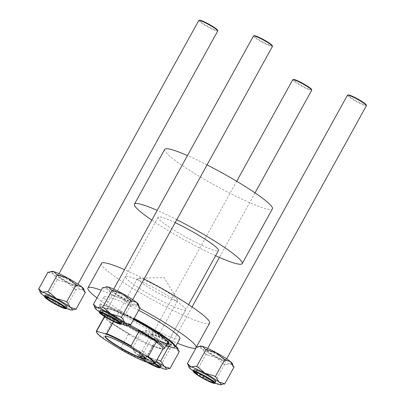 <?xml version="1.0" encoding="UTF-8"?>
<svg xmlns="http://www.w3.org/2000/svg" width="405" height="405" viewBox="0 0 405 405"><rect width="100%" height="100%" fill="white"/><g stroke="black" fill="none" stroke-linecap="round" stroke-linejoin="round"><path stroke-width="0.3" stroke-dasharray="2.02 1.52" d="M64.947 307.598A10.829 1.261 28.9 0 1 50.822 300.92A10.829 1.261 28.9 0 1 46.114 297.204M46.104 297.133A10.829 1.261 28.9 0 1 46.124 297.037A10.829 1.261 28.9 0 1 60.386 303.623A10.829 1.261 28.9 0 1 65.084 307.506A10.829 1.261 28.9 0 1 65.013 307.572M217.536 30.172A10.338 1.205 28.9 0 1 213.207 29.069A10.338 1.205 28.9 0 1 203.917 24.047A10.338 1.205 28.9 0 1 199.559 20.25M198.764 20.528A10.829 1.261 -151.1 0 0 203.467 24.411A10.829 1.261 -151.1 0 0 217.728 30.998M272.246 45.628A10.338 1.205 28.9 0 1 267.918 44.525A10.338 1.205 28.9 0 1 258.628 39.503A10.338 1.205 28.9 0 1 254.269 35.706M253.474 35.989A10.829 1.261 -151.1 0 0 258.172 39.872A10.829 1.261 -151.1 0 0 272.433 46.453M119.657 323.058A10.829 1.261 28.9 0 1 105.533 316.381A10.829 1.261 28.9 0 1 100.825 312.66M100.81 312.574A10.829 1.261 -151.1 0 0 109.993 318.993A10.829 1.261 -151.1 0 0 119.794 322.962A10.829 1.261 -151.1 0 0 119.814 322.886A10.829 1.261 -151.1 0 0 119.799 322.8A10.829 1.261 -151.1 0 0 110.919 316.624A10.829 1.261 -151.1 0 0 100.966 312.402A10.829 1.261 -151.1 0 0 100.83 312.493A10.829 1.261 -151.1 0 0 100.81 312.574A10.829 1.261 28.9 0 1 100.83 312.493A10.829 1.261 28.9 0 1 115.091 319.079A10.829 1.261 28.9 0 1 119.794 322.962A10.829 1.261 28.9 0 1 119.723 323.033M311.511 89.409A10.338 1.205 28.9 0 1 307.182 88.305A10.338 1.205 28.9 0 1 297.893 83.283A10.338 1.205 28.9 0 1 293.534 79.486M292.739 79.765A10.829 1.261 -151.1 0 0 297.437 83.648A10.829 1.261 -151.1 0 0 311.698 90.234M154.71 363.741A10.338 1.205 -151.1 0 0 153.905 363.224A10.338 1.205 -151.1 0 0 144.615 358.202A10.338 1.205 -151.1 0 0 140.287 357.099A10.338 1.205 -151.1 0 0 144.777 360.647A10.338 1.205 -151.1 0 0 147.521 362.293M158.922 366.834A10.829 1.261 28.9 0 1 144.798 360.156A10.829 1.261 28.9 0 1 140.09 356.44A10.829 1.261 28.9 0 1 140.1 356.273A10.829 1.261 28.9 0 1 154.361 362.86A10.829 1.261 28.9 0 1 159.059 366.743A10.829 1.261 28.9 0 1 158.988 366.808M194.785 371.83A10.829 1.261 28.9 0 1 194.805 371.734A10.829 1.261 28.9 0 1 209.066 378.316A10.829 1.261 28.9 0 1 213.769 382.199A10.829 1.261 28.9 0 1 213.698 382.269M213.632 382.295A10.829 1.261 28.9 0 1 199.508 375.617A10.829 1.261 28.9 0 1 194.8 371.896M366.221 104.87A10.338 1.205 28.9 0 1 361.893 103.766A10.338 1.205 28.9 0 1 352.603 98.739A10.338 1.205 28.9 0 1 348.244 94.947M347.45 95.226A10.829 1.261 -151.1 0 0 352.147 99.109A10.829 1.261 -151.1 0 0 366.409 105.69M85.384 292.288L84.544 292.056L81.628 289.251A18.433 2.147 28.9 0 1 75.689 286.922A18.433 2.147 28.9 0 1 67.594 282.857L58.978 280.402L57.313 279.501L47.861 296.622L49.526 297.523L56.255 303.401L64.871 305.856L67.372 306.995L70.288 309.795L73.776 309.617M83.805 289.069A18.433 2.147 28.9 0 1 81.628 289.251L76.823 289.874A20.402 2.374 28.9 0 1 75.603 289.327A20.402 2.374 28.9 0 1 74.323 288.735L67.594 282.857A18.433 2.147 28.9 0 1 53.622 274.048L48.863 272.686L48.038 272.018M72.591 284.421A11.32 1.316 -151.1 0 0 77.426 286.011A11.32 1.316 -151.1 0 0 73.396 282.331A11.32 1.316 -151.1 0 0 62.719 276.463A11.32 1.316 -151.1 0 0 57.738 275.142A11.32 1.316 -151.1 0 0 72.591 284.421M62.699 277.066A10.829 1.261 28.9 0 1 72.444 282.376A10.829 1.261 28.9 0 1 76.899 286.102A10.829 1.261 28.9 0 1 76.763 286.198A10.829 1.261 28.9 0 1 72.141 284.675A10.829 1.261 28.9 0 1 57.93 275.8A10.829 1.261 28.9 0 1 57.935 275.638A10.829 1.261 28.9 0 1 62.699 277.066M60.325 306.079A10.829 1.261 -151.1 0 0 65.084 307.506A10.829 1.261 -151.1 0 0 65.089 307.339A10.829 1.261 -151.1 0 0 50.883 298.465A10.829 1.261 -151.1 0 0 46.261 296.946A10.829 1.261 -151.1 0 0 46.124 297.037A10.829 1.261 -151.1 0 0 50.579 300.763A10.829 1.261 -151.1 0 0 60.325 306.079M45.537 295.037A12.307 1.433 -151.1 0 0 50.6 299.275A12.307 1.433 -151.1 0 0 61.676 305.314A12.307 1.433 -151.1 0 0 67.088 306.934M76.823 289.874L75.988 289.636L66.536 306.757M75.988 289.636L74.323 288.735M57.313 279.501L56.487 278.832L53.622 274.048A18.433 2.147 28.9 0 1 51.749 271.375M39.386 289.727A20.402 2.374 -151.1 0 0 39.412 289.808L42.277 294.592L47.036 295.954L47.861 296.622M66.314 308.332A18.433 2.147 28.9 0 1 56.255 303.401A18.433 2.147 28.9 0 1 44.768 296.44M64.871 305.856A20.402 2.374 -151.1 0 0 67.372 306.995M47.036 295.954A20.402 2.374 -151.1 0 0 49.526 297.523M84.554 291.625A20.402 2.374 28.9 0 1 84.584 291.701A20.402 2.374 28.9 0 1 84.544 292.056M74.439 283.905A20.402 2.374 28.9 0 1 76.93 285.474M56.594 274.433A20.402 2.374 28.9 0 1 59.095 275.577M48.863 272.686A20.402 2.374 28.9 0 1 48.873 272.256M58.978 280.402A20.402 2.374 28.9 0 1 56.487 278.832M140.09 307.749L139.254 307.511L136.338 304.707L131.534 305.329L130.699 305.097L129.033 304.19L122.305 298.313L113.689 295.863L112.023 294.956L111.198 294.288L108.327 289.504A18.433 2.147 28.9 0 1 106.191 287.12A18.433 2.147 28.9 0 1 106.459 286.831M138.51 304.525A18.433 2.147 28.9 0 1 136.338 304.707A18.433 2.147 28.9 0 1 122.305 298.313A18.433 2.147 28.9 0 1 108.327 289.504L103.574 288.142A20.402 2.374 28.9 0 1 103.518 287.894A20.402 2.374 28.9 0 1 103.584 287.712M112.433 290.507A11.32 1.316 -151.1 0 0 112.443 290.603A11.32 1.316 -151.1 0 0 121.728 297.052A11.32 1.316 -151.1 0 0 132.131 301.467A11.32 1.316 -151.1 0 0 132.293 301.29A11.32 1.316 -151.1 0 0 122.401 294.415A11.32 1.316 -151.1 0 0 112.433 290.507M131.625 301.487A10.829 1.261 28.9 0 1 131.61 301.563A10.829 1.261 28.9 0 1 131.473 301.654A10.829 1.261 28.9 0 1 121.515 297.432A10.829 1.261 28.9 0 1 112.641 291.261A10.829 1.261 28.9 0 1 112.625 291.17A10.829 1.261 28.9 0 1 112.646 291.094A10.829 1.261 28.9 0 1 122.447 295.068A10.829 1.261 28.9 0 1 131.625 301.487M100.248 310.498A12.307 1.433 -151.1 0 0 100.227 310.584A12.307 1.433 -151.1 0 0 110.656 317.879A12.307 1.433 -151.1 0 0 121.794 322.395M130.699 305.097L121.247 322.213L122.082 322.451L124.998 325.255L128.481 325.073M112.023 294.956L102.571 312.078L104.237 312.984L110.965 318.862L119.581 321.312L121.247 322.213M94.092 305.183A20.402 2.374 -151.1 0 0 94.122 305.264L96.987 310.048L101.746 311.41L102.571 312.078M103.574 288.142L102.743 287.474M121.024 323.792A18.433 2.147 28.9 0 1 110.965 318.862A18.433 2.147 28.9 0 1 99.473 311.896M101.746 311.41A20.402 2.374 -151.1 0 0 104.237 312.984M119.581 321.312A20.402 2.374 -151.1 0 0 122.082 322.451M113.689 295.863A20.402 2.374 28.9 0 1 111.198 294.288M131.534 305.329A20.402 2.374 28.9 0 1 129.033 304.19M139.29 307.162L139.269 307.086A20.402 2.374 28.9 0 1 139.29 307.162A20.402 2.374 28.9 0 1 139.254 307.511M129.149 299.361A20.402 2.374 28.9 0 1 131.64 300.935M111.304 289.894A20.402 2.374 28.9 0 1 113.805 291.033M177.78 348.305A18.433 2.147 28.9 0 1 177.8 348.457A18.433 2.147 28.9 0 1 175.603 348.487L170.799 349.11L169.963 348.872L160.512 365.993L161.347 366.231L164.263 369.036L167.746 368.854M178.559 350.943L178.534 350.867A20.402 2.374 28.9 0 1 178.559 350.943A20.402 2.374 28.9 0 1 178.585 351.11A20.402 2.374 28.9 0 1 178.519 351.292L175.603 348.487A18.433 2.147 28.9 0 1 161.57 342.093L152.953 339.643L151.288 338.737L150.463 338.069L147.597 333.285L142.838 331.923L142.013 331.255L132.562 348.376L133.387 349.044L136.252 353.828A18.433 2.147 28.9 0 1 134.141 351.596A18.433 2.147 28.9 0 1 134.116 351.444A18.433 2.147 28.9 0 1 136.313 351.413L133.397 348.614L132.562 348.376M133.397 348.614A20.402 2.374 -151.1 0 0 133.336 348.796A20.402 2.374 -151.1 0 0 133.361 348.963A20.402 2.374 -151.1 0 0 133.387 349.044M171.563 345.07A11.32 1.316 -151.1 0 0 161.666 338.195A11.32 1.316 -151.1 0 0 151.698 334.287A11.32 1.316 -151.1 0 0 151.713 334.378A11.32 1.316 -151.1 0 0 160.993 340.833A11.32 1.316 -151.1 0 0 171.396 345.247A11.32 1.316 -151.1 0 0 171.563 345.07M151.89 334.95A10.829 1.261 28.9 0 1 151.91 334.874A10.829 1.261 28.9 0 1 161.716 338.848A10.829 1.261 28.9 0 1 170.895 345.262A10.829 1.261 28.9 0 1 170.875 345.343A10.829 1.261 28.9 0 1 170.738 345.435A10.829 1.261 28.9 0 1 160.785 341.212A10.829 1.261 28.9 0 1 151.905 335.041A10.829 1.261 28.9 0 1 151.89 334.95M147.066 362.166A11.32 1.316 28.9 0 1 139.411 356.547A11.32 1.316 28.9 0 1 139.573 356.37A11.32 1.316 28.9 0 1 154.842 363.67M159.079 366.667A10.829 1.261 -151.1 0 0 159.064 366.576A10.829 1.261 -151.1 0 0 150.189 360.404A10.829 1.261 -151.1 0 0 140.236 356.182A10.829 1.261 -151.1 0 0 140.1 356.273A10.829 1.261 -151.1 0 0 140.079 356.349A10.829 1.261 -151.1 0 0 149.258 362.769A10.829 1.261 -151.1 0 0 159.059 366.743A10.829 1.261 -151.1 0 0 159.079 366.667M155.895 361.873A12.307 1.433 -151.1 0 0 139.512 354.279A12.307 1.433 -151.1 0 0 139.492 354.365A12.307 1.433 -151.1 0 0 149.921 361.66A12.307 1.433 -151.1 0 0 161.063 366.171M151.288 338.737L141.836 355.858L143.502 356.764L150.23 362.637L158.846 365.092L160.512 365.993M160.289 367.573A18.433 2.147 28.9 0 1 150.23 362.637A18.433 2.147 -151.1 0 1 136.252 353.828L141.011 355.19L141.836 355.858M142.013 331.255L142.849 331.492L144.17 331.047L147.653 330.87L150.569 333.674L151.404 333.907L141.952 351.029L141.117 350.796L136.313 351.413A18.433 2.147 28.9 0 1 150.346 357.812L143.618 351.935L141.952 351.029M151.404 333.907L153.07 334.813L161.686 337.264L168.414 343.141L170.08 344.048L168.718 346.513M156.932 359.999L150.346 357.812A18.433 2.147 28.9 0 1 156.269 361.199M170.08 344.048L170.905 344.711L175.8 346.189A18.433 2.147 28.9 0 0 175.664 346.072A18.433 2.147 28.9 0 0 161.686 337.264A18.433 2.147 28.9 0 0 147.653 330.87A18.433 2.147 28.9 0 0 145.724 330.612L144.17 331.047M179.359 351.53L178.519 351.292M169.963 348.872L168.298 347.971L161.57 342.093A18.433 2.147 28.9 0 1 147.597 333.285A18.433 2.147 28.9 0 1 145.724 330.612M143.618 351.935A20.402 2.374 -151.1 0 0 141.117 350.796M141.011 355.19A20.402 2.374 -151.1 0 0 143.502 356.764M158.846 365.092A20.402 2.374 -151.1 0 0 161.347 366.231M168.414 343.141A20.402 2.374 28.9 0 1 170.905 344.711M150.569 333.674A20.402 2.374 28.9 0 1 153.07 334.813M142.838 331.923A20.402 2.374 28.9 0 1 142.849 331.492M152.953 339.643A20.402 2.374 28.9 0 1 150.463 338.069M170.799 349.11A20.402 2.374 28.9 0 1 168.298 347.971M205.274 349.13A20.402 2.374 28.9 0 1 206.499 349.677A20.402 2.374 28.9 0 1 207.78 350.269M214.999 383.029A18.433 2.147 28.9 0 1 213.03 382.163A18.433 2.147 28.9 0 1 204.94 378.098L213.556 380.548L216.057 381.687L218.973 384.492L222.456 384.315M213.556 380.548A20.402 2.374 -151.1 0 0 214.832 381.14A20.402 2.374 -151.1 0 0 216.057 381.687M211.405 351.155A11.32 1.316 -151.1 0 0 206.418 349.839A11.32 1.316 -151.1 0 0 221.272 359.119A11.32 1.316 -151.1 0 0 226.106 360.708A11.32 1.316 -151.1 0 0 222.077 357.023A11.32 1.316 -151.1 0 0 211.405 351.155M220.821 359.372A10.829 1.261 28.9 0 1 206.616 350.497A10.829 1.261 28.9 0 1 206.621 350.33A10.829 1.261 28.9 0 1 211.38 351.758A10.829 1.261 28.9 0 1 221.13 357.073A10.829 1.261 28.9 0 1 225.585 360.799A10.829 1.261 28.9 0 1 225.448 360.89A10.829 1.261 28.9 0 1 220.821 359.372M199.569 373.162A10.829 1.261 -151.1 0 0 194.942 371.638A10.829 1.261 -151.1 0 0 194.805 371.734A10.829 1.261 -151.1 0 0 199.26 375.46A10.829 1.261 -151.1 0 0 209.01 380.776A10.829 1.261 -151.1 0 0 213.769 382.199A10.829 1.261 -151.1 0 0 213.774 382.036A10.829 1.261 -151.1 0 0 199.569 373.162M194.223 369.735A12.307 1.433 -151.1 0 0 199.285 373.972A12.307 1.433 -151.1 0 0 210.362 380.006A12.307 1.433 -151.1 0 0 215.769 381.632M234.065 366.986L233.229 366.748L230.313 363.948L225.509 364.566L224.669 364.333L215.217 381.454M224.669 364.333L223.008 363.427L216.28 357.549L207.664 355.099L205.998 354.193L196.547 371.314L198.212 372.22L204.94 378.098A18.433 2.147 28.9 0 1 193.448 371.132M205.998 354.193L205.173 353.53L202.303 348.74L197.549 347.379L196.719 346.71M188.067 364.424A20.402 2.374 -151.1 0 0 188.097 364.5L190.963 369.289L195.721 370.651L196.547 371.314M232.485 363.766A18.433 2.147 28.9 0 1 230.313 363.948A18.433 2.147 28.9 0 1 216.28 357.549A18.433 2.147 28.9 0 1 202.303 348.74A18.433 2.147 28.9 0 1 200.434 346.067M195.721 370.651A20.402 2.374 -151.1 0 0 198.212 372.22M197.549 347.379A20.402 2.374 28.9 0 1 197.559 346.948M207.664 355.099A20.402 2.374 28.9 0 1 205.173 353.53M225.509 364.566A20.402 2.374 28.9 0 1 223.008 363.427M233.239 366.317A20.402 2.374 28.9 0 1 233.265 366.398A20.402 2.374 28.9 0 1 233.229 366.748M223.125 358.602A20.402 2.374 28.9 0 1 225.615 360.172M133.549 319.601A35.934 4.182 -151.1 0 0 105.811 308.985A35.934 4.182 -151.1 0 0 121.409 321.869A35.934 4.182 -151.1 0 0 166.865 344.042M168.794 343.475A35.934 4.182 -151.1 0 0 168.966 343.288A35.934 4.182 -151.1 0 0 153.368 330.404A35.934 4.182 -151.1 0 0 106.044 308.554A35.934 4.182 -151.1 0 0 121.647 321.438A35.934 4.182 -151.1 0 0 167.098 343.612M133.944 318.887A42.829 4.987 -151.1 0 0 99.751 306.307A42.829 4.987 -151.1 0 0 118.366 321.008A42.829 4.987 -151.1 0 0 166.01 345.597M174.884 347.232A43.32 5.042 28.9 0 1 118.387 320.522A43.32 5.042 28.9 0 1 99.559 305.648A43.32 5.042 28.9 0 1 99.584 304.985A43.32 5.042 28.9 0 1 134.207 318.406M138.697 310.276A43.32 5.042 -151.1 0 0 104.07 296.855A43.32 5.042 -151.1 0 0 122.877 312.387A43.32 5.042 -151.1 0 0 179.921 338.727M139.745 308.377A61.778 7.189 -151.1 0 0 101.199 290.269M96.972 297.933A61.778 7.189 -151.1 0 0 114.726 310.083A61.778 7.189 -151.1 0 0 177.441 343.212M144.074 278.979A61.778 7.189 -151.1 0 0 124.482 269.654M101.473 263.361A61.778 7.189 -151.1 0 0 128.289 285.515A61.778 7.189 -151.1 0 0 209.643 323.079M185.728 309.876A34.46 4.01 28.9 0 1 140.348 288.922A34.46 4.01 28.9 0 1 125.393 276.569A34.46 4.01 28.9 0 1 170.768 297.518A34.46 4.01 28.9 0 1 185.728 309.876L167.675 342.574A34.46 4.01 28.9 0 1 122.3 321.626A34.46 4.01 28.9 0 1 107.34 309.268A34.46 4.01 28.9 0 1 152.715 330.222A34.46 4.01 28.9 0 1 166.88 340.772M145.678 358.39A22.893 2.663 -151.1 0 0 145.648 358.207A22.893 2.663 -151.1 0 0 130.314 347.1A22.893 2.663 -151.1 0 0 108.241 336.555A22.893 2.663 -151.1 0 0 105.847 336.236A22.893 2.663 -151.1 0 0 105.68 336.307M140.236 278.6A22.893 2.663 -151.1 0 0 138.186 278.235A22.893 2.663 -151.1 0 0 137.553 278.478A22.893 2.663 -151.1 0 0 151.738 289.271A22.893 2.663 -151.1 0 0 174.945 300.48A22.893 2.663 -151.1 0 0 177.633 300.601A22.893 2.663 -151.1 0 0 177.496 299.933A22.893 2.663 -151.1 0 0 161.534 288.699A22.893 2.663 -151.1 0 0 140.236 278.6M104.419 316.594A33.473 3.898 -151.1 0 0 104.404 317.105A33.473 3.898 -151.1 0 0 111.243 323.438L110.433 322.345L129.681 334.479L128.395 334.246A33.473 3.898 -151.1 0 0 152.619 346.417L152.245 345.814A33.964 3.954 -151.1 0 0 159.712 348.573A33.964 3.954 -151.1 0 0 163.134 349.08M163.929 348.867A34.46 4.01 28.9 0 1 160.324 348.381A34.46 4.01 28.9 0 1 127.104 332.51A34.46 4.01 28.9 0 1 104.014 315.789A34.46 4.01 28.9 0 1 104.029 315.262A34.46 4.01 28.9 0 1 108.074 315.444A34.46 4.01 28.9 0 1 129.382 324.79M127.874 325.245A33.473 3.898 -151.1 0 0 114.833 319.125L115.678 318.872A33.964 3.954 -151.1 0 0 108.211 316.108A33.964 3.954 -151.1 0 0 104.475 315.703L104.849 316.305A33.473 3.898 -151.1 0 0 104.5 316.487M162.921 349.145L162.602 349.237A33.473 3.898 -151.1 0 0 162.607 349.237A33.473 3.898 -151.1 0 0 163.033 348.948M175.168 222.654A34.46 4.01 -151.1 0 0 162.182 217.429A34.46 4.01 -151.1 0 0 158.142 217.242A34.46 4.01 -151.1 0 0 179.501 233.493A34.46 4.01 -151.1 0 0 214.432 250.361A34.46 4.01 -151.1 0 0 218.477 250.548M176.808 219.682A61.535 7.163 -151.1 0 0 157.216 210.357M164.683 149.369A61.535 7.163 -151.1 0 0 202.824 178.387A61.535 7.163 -151.1 0 0 265.204 208.514A61.535 7.163 -151.1 0 0 272.423 208.843M207.051 164.896A61.535 7.163 -151.1 0 0 187.459 155.571M152.245 345.814L163.453 348.983M110.433 322.345A33.964 3.954 -151.1 0 0 129.681 334.479M115.678 318.872L104.475 315.703M151.824 220.128A61.535 7.163 -151.1 0 0 215.607 255.742M162.623 349.231L154.568 363.791L153.647 364.024M145.036 361.589L144.585 360.971A33.473 3.898 28.9 0 1 120.361 348.801L118.948 348.487M152.619 346.417L144.585 360.971M104.849 316.305L104.682 316.604M114.833 319.125L113.506 321.529M128.395 334.246L120.361 348.801M104.151 339.157L103.209 337.988A33.473 3.898 28.9 0 1 96.37 331.66M111.243 323.438L103.209 337.988M66.283 308.392A12.307 1.433 28.9 0 1 60.871 306.767A12.307 1.433 28.9 0 1 49.8 300.733A12.307 1.433 28.9 0 1 44.737 296.495M120.994 323.848A12.307 1.433 28.9 0 1 109.851 319.332A12.307 1.433 28.9 0 1 99.422 312.037M160.258 367.629A12.307 1.433 28.9 0 1 149.116 363.113A12.307 1.433 28.9 0 1 138.687 355.818A12.307 1.433 28.9 0 1 138.707 355.732A12.307 1.433 28.9 0 1 155.095 363.325M154.918 363.609A12.013 1.397 -151.1 0 0 144.246 357.777A12.013 1.397 -151.1 0 0 138.804 356.218A12.013 1.397 -151.1 0 0 146.752 362.075M214.969 383.084A12.307 1.433 28.9 0 1 209.557 381.464A12.307 1.433 28.9 0 1 198.48 375.425A12.307 1.433 28.9 0 1 193.418 371.193M57.935 275.638L59.014 273.689M76.899 286.102L77.973 284.158M113.719 289.145L112.646 291.094M132.683 299.614L131.61 301.563M255.039 192.876L219.404 257.433M192.061 306.96L170.875 345.343M236.707 181.263L151.91 334.874M140.287 357.099L140.09 356.44M225.585 360.799L226.658 358.85M206.621 350.33L207.694 348.381M76.763 286.198L77.426 286.011M65.089 307.339L65.286 307.997M46.261 296.946L45.598 297.128M57.93 275.8L57.738 275.142M131.473 301.654L132.131 301.467M112.641 291.261L112.443 290.603M100.966 312.402L100.308 312.589M119.799 322.8L119.996 323.458M134.141 351.596L133.361 348.963M140.236 356.182L139.573 356.37M159.064 366.576L159.261 367.234M146.742 362.075L139.295 356.987L138.652 355.954L139.512 354.279M170.738 345.435L171.396 345.247M151.905 335.041L151.713 334.378M206.616 350.497L206.418 349.839M194.942 371.638L194.284 371.825M213.774 382.036L213.972 382.695M225.448 360.89L226.106 360.708M168.966 343.288L168.728 343.718M99.751 306.307L99.559 305.648M99.584 304.985L104.07 296.855M125.393 276.569L107.34 309.268M106.044 308.554L105.811 308.985M105.847 336.236L105.452 336.347M137.553 278.478L105.558 336.433M177.496 299.933L164.192 277.582L138.186 278.235M167.675 342.574L188.608 304.651M104.029 315.262L158.142 217.242M104.404 317.105L104.308 316.796M104.156 316.264L104.014 315.789M177.633 300.601L145.638 358.557M145.648 358.207L145.77 358.602"/><path stroke-width="0.61" d="M59.93 303.988A10.338 1.205 -151.1 0 0 50.64 298.966A10.338 1.205 -151.1 0 0 46.312 297.862A10.338 1.205 -151.1 0 0 50.802 301.411A10.338 1.205 -151.1 0 0 64.289 307.785A10.338 1.205 -151.1 0 0 59.93 303.988M46.312 297.862L46.114 297.204A10.829 1.261 28.9 0 1 46.104 297.133M198.901 20.437L199.559 20.25A10.338 1.205 28.9 0 1 213.045 26.624A10.338 1.205 28.9 0 1 217.536 30.172L217.733 30.831A10.829 1.261 -151.1 0 0 213.025 27.115A10.829 1.261 -151.1 0 0 198.901 20.437A10.829 1.261 -151.1 0 0 198.764 20.528L59.014 273.689M65.013 307.572A10.829 1.261 28.9 0 1 64.947 307.598L64.289 307.785M77.973 284.158L217.728 30.998A10.829 1.261 -151.1 0 0 217.733 30.831M253.611 35.893L254.269 35.706A10.338 1.205 28.9 0 1 267.751 42.08A10.338 1.205 28.9 0 1 272.246 45.628L272.438 46.291A10.829 1.261 -151.1 0 0 267.735 42.571A10.829 1.261 -151.1 0 0 253.611 35.893A10.829 1.261 -151.1 0 0 253.474 35.989L113.719 289.145M114.64 319.449A10.338 1.205 -151.1 0 0 105.351 314.422A10.338 1.205 -151.1 0 0 101.022 313.318A10.338 1.205 -151.1 0 0 105.513 316.867A10.338 1.205 -151.1 0 0 118.994 323.241A10.338 1.205 -151.1 0 0 114.64 319.449M101.022 313.318L100.825 312.66A10.829 1.261 28.9 0 1 100.815 312.589M132.683 299.614L272.433 46.453A10.829 1.261 -151.1 0 0 272.438 46.291M119.723 323.033A10.829 1.261 28.9 0 1 119.657 323.058L118.994 323.241M292.876 79.674L293.534 79.486A10.338 1.205 28.9 0 1 307.02 85.86A10.338 1.205 28.9 0 1 311.511 89.409L311.708 90.067A10.829 1.261 -151.1 0 0 307 86.351A10.829 1.261 -151.1 0 0 292.876 79.674A10.829 1.261 -151.1 0 0 292.739 79.765L236.707 181.263M255.039 192.876L311.698 90.234A10.829 1.261 -151.1 0 0 311.708 90.067M147.521 362.293A10.338 1.205 -151.1 0 0 158.264 367.021A10.338 1.205 -151.1 0 0 154.71 363.741M158.988 366.808A10.829 1.261 28.9 0 1 158.922 366.834L158.264 367.021M199.488 376.103A10.338 1.205 -151.1 0 0 212.969 382.482A10.338 1.205 -151.1 0 0 208.615 378.685A10.338 1.205 -151.1 0 0 199.321 373.658A10.338 1.205 -151.1 0 0 194.997 372.554A10.338 1.205 -151.1 0 0 199.488 376.103M213.698 382.269A10.829 1.261 28.9 0 1 213.632 382.295L212.969 382.482M347.586 95.129L348.244 94.947A10.338 1.205 28.9 0 1 361.726 101.321A10.338 1.205 28.9 0 1 366.221 104.87L366.414 105.528A10.829 1.261 -151.1 0 0 361.711 101.807A10.829 1.261 -151.1 0 0 347.586 95.129A10.829 1.261 -151.1 0 0 347.45 95.226L207.694 348.381M226.658 358.85L366.409 105.69A10.829 1.261 -151.1 0 0 366.414 105.528M194.997 372.554L194.8 371.896A10.829 1.261 28.9 0 1 194.785 371.83M44.768 296.44A18.433 2.147 28.9 0 1 42.277 294.592A18.433 2.147 -151.1 0 1 40.166 292.359A18.433 2.147 -151.1 0 1 42.338 292.177A18.433 2.147 28.9 0 1 48.276 294.506A18.433 2.147 28.9 0 1 56.371 298.571L49.643 292.699L47.977 291.792L47.142 291.554L42.338 292.177L39.422 289.378L38.586 289.14L39.407 289.803M49.643 292.699A20.402 2.374 -151.1 0 0 48.362 292.101A20.402 2.374 -151.1 0 0 47.142 291.554M50.433 298.718A11.32 1.316 28.9 0 1 65.286 307.997A11.32 1.316 28.9 0 1 60.304 306.681A11.32 1.316 28.9 0 1 49.628 300.814A11.32 1.316 28.9 0 1 45.598 297.128A11.32 1.316 28.9 0 1 50.433 298.718M50.949 296.662A12.307 1.433 -151.1 0 0 45.537 295.037L44.737 296.495A12.307 1.433 28.9 0 1 50.144 298.115A12.307 1.433 28.9 0 1 61.221 304.155A12.307 1.433 28.9 0 1 66.283 308.392L67.088 306.934A12.307 1.433 -151.1 0 0 62.026 302.702A12.307 1.433 -151.1 0 0 50.949 296.662M38.586 289.14L48.038 272.018L48.873 272.256L50.195 271.811L53.678 271.633L56.594 274.433L57.429 274.671L47.977 291.792M57.429 274.671L59.095 275.577L67.711 278.027L74.439 283.905L76.105 284.806L66.653 301.927L64.987 301.026L56.371 298.571A18.433 2.147 28.9 0 1 70.349 307.385L67.478 302.596L66.653 301.927M76.105 284.806L76.93 285.474L81.689 286.836L84.554 291.625L85.384 292.288L75.932 309.41L75.102 308.747L70.349 307.385A18.433 2.147 28.9 0 1 72.217 310.053A18.433 2.147 28.9 0 1 70.288 309.795A18.433 2.147 28.9 0 1 66.314 308.332M72.217 310.053L75.092 309.177L75.932 309.41M50.195 271.811L51.749 271.375A18.433 2.147 28.9 0 1 53.678 271.633A18.433 2.147 28.9 0 1 67.711 278.027A18.433 2.147 28.9 0 1 81.689 286.836A18.433 2.147 28.9 0 1 83.805 289.069L84.559 291.63M75.092 309.177A20.402 2.374 -151.1 0 0 75.102 308.747M67.478 302.596A20.402 2.374 -151.1 0 0 64.987 301.026M39.422 289.378A20.402 2.374 -151.1 0 0 39.386 289.727L40.166 292.359M93.292 304.595L102.743 287.474L103.584 287.712L106.459 286.831A18.433 2.147 28.9 0 1 108.388 287.089L111.304 289.894L112.139 290.132L102.688 307.253L101.852 307.015L97.048 307.638L94.132 304.833L93.292 304.595L94.117 305.259M104.9 287.272L108.388 287.089A18.433 2.147 28.9 0 1 122.421 293.483L129.149 299.361L131.64 300.935L136.399 302.297L139.264 307.081L140.09 307.749L130.638 324.871L129.813 324.202L125.054 322.841A18.433 2.147 28.9 0 1 127.19 325.225A18.433 2.147 28.9 0 1 126.927 325.514A18.433 2.147 28.9 0 1 124.998 325.255A18.433 2.147 28.9 0 1 121.024 323.792M126.927 325.514L129.802 324.633A20.402 2.374 -151.1 0 0 129.863 324.451A20.402 2.374 -151.1 0 0 129.813 324.202M120.007 323.549A11.32 1.316 28.9 0 1 110.038 319.641A11.32 1.316 28.9 0 1 100.141 312.766A11.32 1.316 28.9 0 1 100.308 312.589A11.32 1.316 28.9 0 1 110.712 317.004A11.32 1.316 28.9 0 1 119.996 323.458A11.32 1.316 28.9 0 1 120.007 323.549M121.819 322.304A12.307 1.433 -151.1 0 0 111.385 315.014A12.307 1.433 -151.1 0 0 100.248 310.498L99.443 311.951A12.307 1.433 28.9 0 1 110.585 316.467A12.307 1.433 28.9 0 1 121.014 323.762A12.307 1.433 28.9 0 1 120.994 323.848L121.794 322.395A12.307 1.433 -151.1 0 0 121.819 322.304M130.815 300.267L121.363 317.388L119.698 316.482L111.081 314.032L104.353 308.154L102.688 307.253M99.473 311.896A18.433 2.147 28.9 0 1 96.987 310.048A18.433 2.147 28.9 0 1 94.871 307.82A18.433 2.147 28.9 0 1 97.048 307.638A18.433 2.147 28.9 0 1 111.081 314.032A18.433 2.147 -151.1 0 1 125.054 322.841L122.189 318.057L121.363 317.388M129.802 324.633L130.638 324.871M112.139 290.132L113.805 291.033L122.421 293.483A18.433 2.147 28.9 0 1 136.399 302.297A18.433 2.147 28.9 0 1 138.51 304.525L139.269 307.086M94.132 304.833A20.402 2.374 -151.1 0 0 94.092 305.183L94.871 307.82M122.189 318.057A20.402 2.374 -151.1 0 0 119.698 316.482M104.353 308.154A20.402 2.374 -151.1 0 0 101.852 307.015M154.842 363.67A11.32 1.316 28.9 0 1 159.261 367.234A11.32 1.316 28.9 0 1 159.276 367.33A11.32 1.316 28.9 0 1 147.066 362.166M155.095 363.325A12.307 1.433 28.9 0 1 160.279 367.543A12.307 1.433 28.9 0 1 160.258 367.629L161.063 366.171A12.307 1.433 -151.1 0 0 161.084 366.085A12.307 1.433 -151.1 0 0 155.895 361.873M168.718 346.513L160.628 361.169L158.963 360.263L156.932 359.999M175.664 346.072L178.529 350.862L179.359 351.53L169.908 368.651L169.077 367.983L164.319 366.621L161.453 361.832L160.628 361.169M156.269 361.199A18.433 2.147 28.9 0 1 164.319 366.621A18.433 2.147 28.9 0 1 166.192 369.294L169.067 368.413L169.908 368.651M175.8 346.189A18.433 2.147 28.9 0 1 177.78 348.305L178.534 350.867M166.192 369.294A18.433 2.147 28.9 0 1 164.263 369.036A18.433 2.147 28.9 0 1 160.289 367.573M169.067 368.413A20.402 2.374 -151.1 0 0 169.077 367.983M161.453 361.832A20.402 2.374 -151.1 0 0 158.963 360.263M187.267 363.832L196.719 346.71L197.559 346.948L198.875 346.508L202.363 346.326A18.433 2.147 28.9 0 1 208.302 348.659A18.433 2.147 28.9 0 1 216.397 352.725L223.125 358.602L224.785 359.503L215.339 376.625L213.673 375.718L205.057 373.268L198.328 367.391L196.663 366.49L195.828 366.252L191.018 366.874L188.107 364.07L187.267 363.832L188.092 364.495M198.875 346.508L200.434 346.067A18.433 2.147 28.9 0 1 202.363 346.326L205.274 349.13L207.78 350.269L216.397 352.725A18.433 2.147 28.9 0 1 230.374 361.533L233.239 366.317L234.065 366.986L224.613 384.107L223.788 383.439L219.029 382.077L216.164 377.293L215.339 376.625M193.448 371.132A18.433 2.147 28.9 0 1 190.963 369.289A18.433 2.147 28.9 0 1 188.846 367.057A18.433 2.147 28.9 0 1 191.018 366.874A18.433 2.147 28.9 0 1 205.057 373.268A18.433 2.147 28.9 0 1 219.029 382.077A18.433 2.147 -151.1 0 1 220.902 384.75A18.433 2.147 -151.1 0 1 218.973 384.492A18.433 2.147 28.9 0 1 214.999 383.029M208.985 381.373A11.32 1.316 28.9 0 1 198.308 375.506A11.32 1.316 28.9 0 1 194.284 371.825A11.32 1.316 28.9 0 1 199.118 373.415A11.32 1.316 28.9 0 1 213.972 382.695A11.32 1.316 28.9 0 1 208.985 381.373M214.969 383.084L215.769 381.632A12.307 1.433 -151.1 0 0 210.706 377.394A12.307 1.433 -151.1 0 0 199.63 371.355A12.307 1.433 -151.1 0 0 194.223 369.735L193.418 371.193A12.307 1.433 28.9 0 1 198.83 372.813A12.307 1.433 28.9 0 1 209.906 378.852A12.307 1.433 28.9 0 1 214.969 383.084C215.551 383.91 213.668 383.424 209.304 381.626C203.548 378.903 198.779 376.129 194.997 373.309C193.398 371.906 192.871 371.198 193.418 371.193M220.902 384.75L223.778 383.869L224.613 384.107M206.115 349.368L196.663 366.49M224.785 359.503L225.615 360.172L230.374 361.533A18.433 2.147 28.9 0 1 232.485 363.766L233.245 366.322M198.328 367.391A20.402 2.374 -151.1 0 0 195.828 366.252M188.107 364.07A20.402 2.374 -151.1 0 0 188.067 364.424L188.846 367.057M223.778 383.869A20.402 2.374 -151.1 0 0 223.788 383.439M216.164 377.293A20.402 2.374 -151.1 0 0 213.673 375.718M166.865 344.042A35.934 4.182 -151.1 0 0 168.728 343.718A35.934 4.182 -151.1 0 0 153.131 330.829A35.934 4.182 -151.1 0 0 133.549 319.601M167.098 343.612A35.934 4.182 -151.1 0 0 168.794 343.475M166.01 345.597A42.829 4.987 -151.1 0 0 174.221 347.414A42.829 4.987 -151.1 0 0 156.173 331.69A42.829 4.987 -151.1 0 0 133.944 318.887M134.207 318.406A43.32 5.042 28.9 0 1 156.629 331.325A43.32 5.042 28.9 0 1 175.431 346.857A43.32 5.042 28.9 0 1 174.884 347.232L174.221 347.414M175.431 346.857L179.921 338.727A43.32 5.042 -151.1 0 0 161.114 323.19A43.32 5.042 -151.1 0 0 138.697 310.276M177.441 343.212A61.778 7.189 -151.1 0 0 196.081 347.647A61.778 7.189 -151.1 0 0 169.265 325.493A61.778 7.189 -151.1 0 0 139.745 308.377M101.199 290.269A61.778 7.189 -151.1 0 0 87.91 287.935A61.778 7.189 -151.1 0 0 96.972 297.933M196.081 347.647L209.643 323.079A61.778 7.189 -151.1 0 0 182.827 300.925A61.778 7.189 -151.1 0 0 144.074 278.979M124.482 269.654A61.778 7.189 -151.1 0 0 101.473 263.361L87.91 287.935M166.88 340.772A34.46 4.01 28.9 0 1 167.675 342.574L164.364 348.568A34.46 4.01 28.9 0 1 163.929 348.867L163.271 349.049A33.964 3.954 -151.1 0 0 163.453 348.983L162.602 349.237M143.036 358.83A23.186 2.698 28.9 0 1 118.397 346.807A23.186 2.698 28.9 0 1 105.452 336.347A23.186 2.698 28.9 0 1 107.877 336.671A23.186 2.698 28.9 0 1 130.233 347.353A23.186 2.698 28.9 0 1 145.77 358.602A23.186 2.698 28.9 0 1 143.036 358.83M105.68 336.307A22.893 2.663 -151.1 0 0 105.558 336.433A22.893 2.663 -151.1 0 0 119.748 347.227A22.893 2.663 -151.1 0 0 142.95 358.435A22.893 2.663 -151.1 0 0 145.638 358.557A22.893 2.663 -151.1 0 0 145.678 358.39M129.382 324.79A34.46 4.01 28.9 0 1 164.364 348.568M104.682 316.604L96.815 330.855L97.261 331.477A32.982 3.837 -151.1 0 0 96.562 332.318A32.982 3.837 -151.1 0 0 104.151 339.157L118.948 348.487A32.982 3.837 -151.1 0 0 145.036 361.589L153.647 364.024A32.982 3.837 -151.1 0 0 153.915 363.974A32.982 3.837 -151.1 0 0 146.762 356.344L148.174 356.658A33.473 3.898 28.9 0 1 154.999 363.503L163.033 348.948A33.473 3.898 -151.1 0 0 156.208 342.103L157.494 342.336A33.964 3.954 -151.1 0 0 138.242 330.207L139.057 331.295A33.473 3.898 -151.1 0 0 127.874 325.245M188.608 304.651L218.477 250.548A34.46 4.01 -151.1 0 0 175.168 222.654M215.607 255.742A61.535 7.163 -151.1 0 0 234.961 263.301A61.535 7.163 -151.1 0 0 242.18 263.635A61.535 7.163 -151.1 0 0 176.808 219.682M157.216 210.357A61.535 7.163 -151.1 0 0 141.659 204.49A61.535 7.163 -151.1 0 0 134.44 204.155A61.535 7.163 -151.1 0 0 151.824 220.128M242.18 263.635L272.423 208.843A61.535 7.163 -151.1 0 0 207.051 164.896M187.459 155.571A61.535 7.163 -151.1 0 0 171.902 149.698A61.535 7.163 -151.1 0 0 164.683 149.369L134.44 204.155M157.494 342.336L138.242 330.207M104.5 316.487A33.473 3.898 -151.1 0 0 104.419 316.594L96.385 331.148A33.473 3.898 28.9 0 1 96.815 330.855M146.762 356.344L131.964 347.019A32.982 3.837 -151.1 0 0 105.877 333.912L97.261 331.477M156.208 342.103L148.174 356.658M139.057 331.295L131.023 345.845L131.964 347.019M105.877 333.912L106.799 333.679A33.473 3.898 28.9 0 1 131.023 345.845M113.506 321.529L106.799 333.679M96.562 332.318L96.37 331.66A33.473 3.898 28.9 0 1 96.385 331.148M154.999 363.503A33.473 3.898 28.9 0 1 154.573 363.791A33.473 3.898 28.9 0 1 154.568 363.791M50.134 298.48A12.013 1.397 -151.1 0 0 46.221 298.531A12.013 1.397 -151.1 0 0 60.603 306.924A12.013 1.397 -151.1 0 0 64.511 306.868A12.013 1.397 -151.1 0 0 50.134 298.48M99.422 312.037A12.307 1.433 28.9 0 1 99.443 311.951L99.387 312.174C98.116 313.966 122.923 327.027 120.994 323.848M120.614 323.878A12.013 1.397 -151.1 0 0 110.114 316.583A12.013 1.397 -151.1 0 0 99.539 312.437A12.013 1.397 -151.1 0 0 110.038 319.732A12.013 1.397 -151.1 0 0 120.614 323.878M146.752 362.075A12.013 1.397 -151.1 0 0 159.879 367.659A12.013 1.397 -151.1 0 0 154.918 363.609M209.289 381.616A12.013 1.397 -151.1 0 0 213.197 381.561A12.013 1.397 -151.1 0 0 198.815 373.172A12.013 1.397 -151.1 0 0 194.906 373.228A12.013 1.397 -151.1 0 0 209.289 381.616M219.404 257.433L192.061 306.96M44.737 296.495C44.185 296.506 44.712 297.209 46.317 298.612C50.093 301.436 54.862 304.206 60.623 306.934C64.846 308.691 66.734 309.177 66.283 308.392M160.258 367.629L159.231 367.872L155.166 366.429L146.742 362.075M104.308 316.796L104.156 316.264M153.915 363.974L154.573 363.791"/></g></svg>
